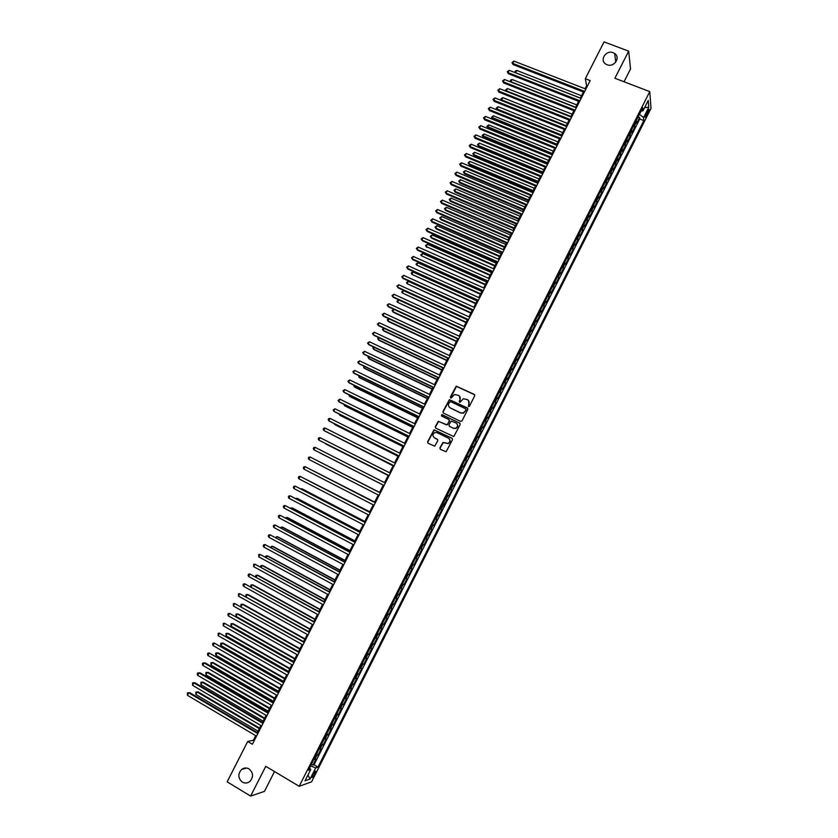 <?xml version="1.0" encoding="UTF-8"?>
<svg xmlns="http://www.w3.org/2000/svg" width="838" height="838" viewBox="0 0 838 838"><rect width="100%" height="100%" fill="white"/><g stroke="black" fill="none" stroke-linecap="round" stroke-linejoin="round"><path stroke-width="1.26" d="M468.463 406.503L469.479 406.137L474.696 395.819L474.235 394.384L456.249 386.161L450.362 396.992L451.242 398.029L454.458 394.509L458.417 395.347C460.177 396.416 460.67 397.935 459.905 399.904L459.224 401.234L460.125 402.261L463.278 398.773L467.311 399.59C469.081 400.658 469.573 402.188 468.809 404.157L468.463 406.503M249.043 768.896C246.498 767.524 244.036 767.702 241.658 769.431C237.709 773.945 237.94 778.177 242.329 782.116C244.916 783.52 247.419 783.321 249.829 781.519C253.673 776.973 253.411 772.762 249.043 768.896M613.175 52.7C606.063 49.652 599.222 60.221 605.801 64.107L607.058 64.736C614.013 67.763 620.927 57.518 614.642 53.485L613.175 52.7M314.858 774.019L315.758 771.369C315.35 770.792 314.355 771.913 312.794 774.731L311.893 777.392C312.312 777.957 313.297 776.836 314.858 774.019M439.919 447.901L440.379 449.346L446.12 451.734L452.499 439.688L452.038 438.243L434.021 429.831L427.6 441.836L428.061 443.281L434.744 446.151L437.792 440.704L437.342 439.259L434.461 437.855C432.345 436.011 432.46 434.252 434.807 432.576L437.101 432.649L448.403 438.169C450.509 439.96 450.425 441.72 448.152 443.438L442.977 442.443L439.919 447.901L440.317 449.315M624.027 81.768L630.532 68.925L628.657 51.139L614.893 78.259L649.754 91.625L299.197 786.306L265.751 766.309L250.635 796.1L227.15 781.823L247.702 741.473L252.395 744.259L590.193 80.595L585.312 78.709L586.621 85.686L585.06 88.755M628.657 51.139L604.062 41.9L585.312 78.709M460.575 421.367L462.021 420.865L467.834 409.373L467.374 407.938L449.378 399.653L442.935 411.636L443.386 413.071L460.575 421.367M460.177 424.52L453.787 436.556L435.729 428.155L435.278 426.72L438.368 421.273L446.151 424.688L447.597 424.175L449.252 420.917L448.791 419.492L441.553 415.983L441.668 414.601L459.706 423.075L460.177 424.52M311.443 764.214L312.951 765.104L316.02 759.019L314.847 759.375L316.9 755.31L315.957 755.258M316.555 754.074L318.073 754.965L321.132 748.889L319.969 749.214L322.022 745.16L321.09 745.087M321.656 743.955L323.175 744.846L326.233 738.781L325.092 739.074L327.134 735.01L326.212 734.926M326.757 733.847L328.276 734.737L331.335 728.672L330.203 728.934L332.246 724.88L331.335 724.786M331.848 723.76L333.367 724.64L336.426 718.585L335.315 718.815L337.358 714.772L336.447 714.657M336.939 713.683L338.458 714.552L341.506 708.508L340.417 708.707L342.449 704.664L341.548 704.538M342.019 703.616L343.538 704.475L346.586 698.442L345.507 698.609L347.54 694.576L346.649 694.44M347.089 693.56L348.608 694.419L351.656 688.396L350.588 688.532L352.62 684.499L351.74 684.342M352.159 683.515L353.678 684.374L356.716 678.351L355.668 678.455L357.7 674.433L356.82 674.265M357.218 673.49L358.737 674.339L361.775 668.326L360.749 668.399L362.77 664.387L361.901 664.199M362.267 663.476L363.797 664.325L366.824 658.322L365.808 658.364L367.84 654.342L366.971 654.153M367.316 653.472L368.846 654.321L371.873 648.319L370.878 648.329L372.9 644.317L372.041 644.108M372.355 643.479L373.884 644.328L376.911 638.336L375.927 638.315L377.948 634.314L377.1 634.083M377.393 633.507L378.923 634.345L381.939 628.364L380.976 628.311L382.987 624.31L382.149 624.069M382.421 623.545L383.951 624.373L386.967 618.402L386.014 618.318L388.025 614.327L387.198 614.076M387.439 613.594L388.968 614.422L391.985 608.451L391.053 608.336L393.064 604.355L392.236 604.083M392.456 603.653L393.986 604.481L396.992 598.521L396.081 598.374L398.081 594.393L397.264 594.111M397.463 593.723L398.993 594.551L401.999 588.59L401.098 588.423L403.109 584.442L402.292 584.149M402.46 583.814L404 584.631L406.996 578.681L406.116 578.482L408.116 574.512L407.31 574.198M407.457 573.915L408.996 574.721L411.992 568.793L411.123 568.552L413.124 564.582L412.327 564.267M412.453 564.026L413.982 564.833L416.978 558.904L416.119 558.642L418.12 554.672L417.334 554.347M417.429 554.148L418.969 554.955L421.954 549.037L421.116 548.733L423.117 544.784L422.331 544.428M422.404 544.291L423.944 545.088L426.93 539.169L426.113 538.844L428.103 534.895L427.328 534.539M427.38 534.445L428.92 535.231L431.895 529.333L431.088 528.967L433.078 525.028L432.314 524.651M432.345 524.609L433.875 525.395L436.849 519.497L436.064 519.11L438.054 515.161L437.3 514.783M438.054 515.161L438.84 515.569L441.804 509.672L440.264 508.896L441.804 509.672M441.039 509.253L446.759 499.867L445.219 499.092M445.25 499.008L446.005 499.417L447.984 495.488L448.739 495.949L451.703 490.073L450.153 489.298M450.216 489.172L450.959 489.591L452.939 485.663L453.672 486.155L456.637 480.289L455.086 479.514M455.181 479.346L455.914 479.776L457.883 475.858L458.606 476.372L461.56 470.516L460.02 469.751M460.125 469.531L460.858 469.982L462.827 466.064L463.529 466.609L466.483 460.753L464.943 459.999M465.08 459.727L465.792 460.188L467.761 456.281L468.452 456.857L471.406 451.012L469.856 450.257M470.013 449.943L470.726 450.415L472.695 446.507L473.365 447.115L476.309 441.28L474.769 440.526M474.947 440.16L475.649 440.652L477.618 436.745L478.278 437.384L481.211 431.56L479.671 430.805M479.87 430.397L480.572 430.9L482.531 427.003L483.18 427.673L486.113 421.849L484.563 421.105M484.793 420.645L485.485 421.158L487.444 417.272L488.072 417.963L491.005 412.149L489.455 411.416M489.706 410.913L490.387 411.437L492.346 407.551L492.964 408.274L495.887 402.47L494.336 401.727M494.619 401.182L495.289 401.727L497.248 397.841L497.845 398.595L500.768 392.792L499.218 392.058M499.521 391.472L500.181 392.016L502.14 388.141L502.716 388.926L505.639 383.134L504.088 382.411M504.413 381.772L505.073 382.338L507.021 378.462L507.587 379.279L510.51 373.486L508.959 372.763M509.305 372.082L509.954 372.659L511.903 368.793L512.458 369.631L515.37 363.849L513.82 363.137M514.186 362.404L514.825 362.99L516.774 359.125L517.308 360.005L520.22 354.233L518.67 353.51M519.057 352.735L519.696 353.343L521.645 349.477L522.168 350.378L525.07 344.617L523.52 343.905M523.928 343.088L524.567 343.695L526.505 339.851L527.008 340.773L529.909 335.022L528.359 334.31M528.799 333.44L529.417 334.069L531.365 330.224L531.847 331.178L534.749 325.427L533.188 324.725M533.659 323.814L534.267 324.453L536.215 320.619L536.687 321.603L539.578 315.853L538.017 315.161M538.509 314.198L539.117 314.858L541.055 311.013L541.505 312.029L544.407 306.289L542.846 305.598M543.349 304.592L543.956 305.262L545.894 301.429L546.334 302.476L549.225 296.746L547.664 296.055M548.188 295.007L548.785 295.678L550.723 291.854L551.142 292.923L554.033 287.204L552.472 286.523M553.028 285.423L553.614 286.114L555.542 282.291L555.961 283.391L558.841 277.682L557.28 277.001M557.857 275.859L558.433 276.561L560.36 272.738L560.758 273.869L563.639 268.16L562.078 267.49M562.675 266.295L563.251 267.018L565.179 263.205L565.556 264.358L568.436 258.659L566.865 257.989M567.494 256.753L568.059 257.486L569.976 253.684L570.343 254.867L573.223 249.169L571.652 248.498M572.302 247.231L572.857 247.964L574.784 244.162L575.13 245.377L578 239.689L576.439 239.029M577.099 237.709L577.654 238.463L579.571 234.661L579.917 235.907L582.777 230.23L581.216 229.56M581.897 228.198L582.452 228.963L584.358 225.171L584.683 226.438L587.543 220.771L585.982 220.111M586.694 218.708L587.229 219.483L589.145 215.691L589.449 216.99L592.309 211.323L590.748 210.673M591.471 209.217L592.005 210.013L593.922 206.232L594.215 207.552L597.065 201.895L595.504 201.246M596.258 199.748L596.782 200.554L598.688 196.773L598.971 198.124L601.82 192.478L600.249 191.829M601.024 190.289L601.548 191.106L603.454 187.335L603.716 188.707L606.565 183.072L604.994 182.422M605.79 180.84L606.303 181.668L608.21 177.897L608.461 179.311L611.3 173.676L609.739 173.037M610.556 171.402L611.059 172.251L612.966 168.48L613.196 169.915L616.035 164.29L614.464 163.651M615.312 161.985L615.815 162.834L617.711 159.073L617.931 160.54L620.769 154.915L619.198 154.286M620.057 152.568L620.549 153.438L622.445 149.677L622.655 151.165L625.494 145.55L623.912 144.932M624.802 143.172L625.295 144.052L627.18 140.292L627.379 141.811L630.207 136.206L628.636 135.578M629.537 133.787L630.019 134.667L631.915 130.927L632.093 132.467L634.911 126.863L634.272 124.401M633.339 126.245L634.911 126.863M647.481 110.909L645.113 117.257L647.701 113.622L649.041 109.328L647.481 110.909M649.754 91.625L651.021 108.364L311.589 781.833L299.197 786.306M312.951 765.104L314.041 764.759L317.99 767.084L643.856 120.588L643.584 117.561L639.394 114.24M317.99 767.084L315.737 767.828L310.081 779.036L305.011 780.817L310.751 769.452L308.405 770.216L642.694 107.714L642.976 110.857L648.235 100.445L648.769 107.274L643.584 117.561M314.041 764.759L639.761 118.986L639.624 117.54L636.796 123.134L636.168 120.662M630.019 134.667L630.207 136.206M625.295 144.052L625.494 145.55M620.549 153.438L620.769 154.915M615.815 162.834L616.035 164.29M611.059 172.251L611.3 173.676M606.303 181.668L606.565 183.072M601.548 191.106L601.82 192.478M596.782 200.554L597.065 201.895M592.005 210.013L592.309 211.323M587.229 219.483L587.543 220.771M582.452 228.963L582.777 230.23M577.654 238.463L578 239.689M572.857 247.964L573.223 249.169M568.059 257.486L568.436 258.659M563.251 267.018L563.639 268.16M558.433 276.561L558.841 277.682M553.614 286.114L554.033 287.204M548.785 295.678L549.225 296.746M543.956 305.262L544.407 306.289M539.117 314.858L539.578 315.853M534.267 324.453L534.749 325.427M529.417 334.069L529.909 335.022M524.567 343.695L525.07 344.617M519.696 353.343L520.22 354.233M514.825 362.99L515.37 363.849M509.954 372.659L510.51 373.486M505.073 382.338L505.639 383.134M500.181 392.016L500.768 392.792M495.289 401.727L495.887 402.47M490.387 411.437L491.005 412.149M485.485 421.158L486.113 421.849M480.572 430.9L481.211 431.56M475.649 440.652L476.309 441.28M470.726 450.415L471.406 451.012M465.792 460.188L466.483 460.753M460.858 469.982L461.56 470.516M455.914 479.776L456.637 480.289M450.959 489.591L451.703 490.073M446.005 499.417L446.759 499.867M433.875 525.395L433.078 525.028M428.92 535.231L428.103 534.895M423.944 545.088L423.117 544.784M418.969 554.955L418.12 554.672M413.982 564.833L413.124 564.582M408.996 574.721L408.116 574.512M404 584.631L403.109 584.442M398.993 594.551L398.081 594.393M393.986 604.481L393.064 604.355M388.968 614.422L388.025 614.327M383.951 624.373L382.987 624.31M378.923 634.345L377.948 634.314M373.884 644.328L372.9 644.317M368.846 654.321L367.84 654.342M363.797 664.325L362.77 664.387M358.737 674.339L357.7 674.433M353.678 684.374L352.62 684.499M348.608 694.419L347.54 694.576M343.538 704.475L342.449 704.664M338.458 714.552L337.358 714.772M333.367 724.64L332.246 724.88M328.276 734.737L327.134 735.01M323.175 744.846L322.022 745.16M318.073 754.965L316.9 755.31M309.557 768.163L310.563 765.963M639.488 114.282L641.154 110.972M250.635 796.1L264.473 791.355L274.508 771.547M255.726 735.68L253.411 740.226L247.702 741.473M583.416 91.981L580.284 98.119M578.66 101.325L575.517 107.505M573.894 110.689L570.73 116.891M569.117 120.064L565.943 126.287M564.341 129.44L561.156 135.704M559.564 138.836L556.359 145.131M554.766 148.242L551.551 154.569M549.979 157.659L546.743 164.018M545.171 167.097L541.924 173.476M540.374 176.535L537.106 182.946M535.555 185.994L532.277 192.426M530.737 195.453L527.448 201.927M525.908 204.933L522.608 211.438M521.079 214.423L517.758 220.949M516.239 223.924L512.908 230.481M511.4 233.446L508.048 240.035M506.55 242.968L503.177 249.588M501.69 252.51L498.306 259.152M496.829 262.053L493.435 268.736M491.969 271.617L488.554 278.331M487.088 281.191L483.662 287.937M482.206 290.776L478.76 297.553M477.325 300.381L473.858 307.179M472.433 309.987L468.955 316.816M467.531 319.613L464.043 326.474M462.628 329.25L459.119 336.143M457.716 338.898L454.196 345.822M452.803 348.556L449.262 355.511M447.88 358.224L444.318 365.211M442.946 367.913L439.374 374.932M438.012 377.603L434.419 384.652M433.068 387.313L429.465 394.394M428.113 397.034L424.499 404.146M423.159 406.776L419.524 413.909M418.204 416.517L414.548 423.693M413.228 426.28L409.562 433.487M408.263 436.053L404.576 443.281M403.277 445.837L399.579 453.096M398.291 455.631L394.572 462.932M393.294 465.436L389.565 472.768M388.298 475.261L384.548 482.625M383.291 485.097L379.53 492.472M378.273 494.954L374.513 502.329M373.235 504.843L369.495 512.196M368.207 514.731L364.457 522.084M363.158 524.64L359.429 531.973M358.109 534.56L354.38 541.882M353.049 544.49L349.331 551.802M347.99 554.442L344.271 561.732M342.92 564.393L339.212 571.684M337.84 574.365L334.142 581.635M332.759 584.348L329.072 591.607M327.668 594.351L323.981 601.59M322.578 604.355L318.89 611.593M317.476 614.38L313.8 621.597M312.365 624.415L308.698 631.622M307.253 634.471L303.586 641.657M302.13 644.527L298.475 651.702M296.998 654.604L293.352 661.769M291.865 664.691L288.22 671.846M286.722 674.8L283.087 681.933M281.568 684.908L277.944 692.031M276.414 695.037L272.8 702.139M271.25 705.177L267.636 712.269M266.086 715.338L262.483 722.408M260.901 725.499L257.308 732.569M587.448 86.01L586.621 85.686M254.197 740.698L253.411 740.226M638.043 116.922L639.624 117.54M639.761 118.986L643.856 120.588M641.049 110.983L642.976 110.857M631.915 130.927L631.433 130.026M627.18 140.292L626.698 139.412M622.445 149.677L621.953 148.808M617.711 159.073L617.208 158.214M612.966 168.48L612.463 167.631M608.21 177.897L607.697 177.069M603.454 187.335L602.931 186.507M598.688 196.773L598.164 195.966M593.922 206.232L593.388 205.436M589.145 215.691L588.601 214.905M584.358 225.171L583.814 224.395M579.571 234.661L579.027 233.907M574.784 244.162L574.219 243.418M569.976 253.684L569.411 252.94M565.179 263.205L564.603 262.483M560.36 272.738L559.784 272.036M555.542 282.291L554.955 281.599M550.723 291.854L550.126 291.174M545.894 301.429L545.287 300.758M541.055 311.013L540.447 310.353M536.215 320.619L535.597 319.969M531.365 330.224L530.737 329.585M526.505 339.851L525.876 339.222M521.645 349.477L521.006 348.87M516.774 359.125L516.135 358.528M511.903 368.793L511.253 368.207M507.021 378.462L506.372 377.886M502.14 388.141L501.48 387.585M497.248 397.841L496.578 397.296M492.346 407.551L491.676 407.017M487.444 417.272L486.763 416.748M482.531 427.003L481.84 426.5M477.618 436.745L476.916 436.252M472.695 446.507L471.993 446.026M467.761 456.281L467.049 455.809M462.827 466.064L462.105 465.603M457.883 475.858L457.16 475.418M452.939 485.663L452.206 485.233M447.984 495.488L447.241 495.069M443.019 505.324L442.275 504.916M435.31 518.722L436.064 519.11M430.323 528.6L431.088 528.967M425.337 538.488L426.113 538.844M420.341 548.398L421.116 548.733M415.334 558.307L416.119 558.642M410.327 568.237L411.123 568.552M405.309 578.178L406.116 578.482M400.281 588.129L401.098 588.423M395.253 598.102L396.081 598.374M390.225 608.074L391.053 608.336M385.176 618.067L386.014 618.318M380.127 628.071L380.976 628.311M375.078 638.095L375.927 638.315M370.019 648.12L370.878 648.329M364.949 658.165L365.808 658.364M359.869 668.221L360.749 668.399M354.788 678.298L355.668 678.455M349.708 688.375L350.588 688.532M344.607 698.473L345.507 698.609M339.505 708.581L340.417 708.707M334.404 718.711L335.315 718.815M329.282 728.84L330.203 728.934M324.17 738.99L325.092 739.074M319.037 749.151L319.969 749.214M310.751 769.452L309.484 768.09M313.904 759.333L314.847 759.375M310.647 766.016L315.737 767.828M644.632 107.578L648.769 107.274M310.081 779.036L307.965 774.961M468.348 406.43L468.997 404.366L468.421 400.449M459.496 396.175L460.104 400.114L459.454 402.177M474.654 394.761L456.448 386.381L450.593 397.945M467.761 408.274L449.577 399.862L443.145 411.835L443.25 412.987M465.949 409.803L465.624 408.797L450.53 401.559L448.812 403.319C448.037 405.288 448.529 406.807 450.278 407.886L460.596 412.851L463.299 412.956L466.148 410.002L465.918 409.059M449.514 407.373L450.278 407.886M466.148 410.002L463.498 413.155L460.795 413.05L450.488 408.085M449.137 419.765L449.461 421.116L447.22 424.908L438.588 421.472L435.488 426.909L435.634 428.103M460.072 423.358L442.454 414.82L441.5 415.952M453.389 428.208L455.725 428.27C458.051 426.563 458.156 424.814 456.029 422.991L451.179 421.032L448.938 424.824L449.398 426.259L453.588 428.386L455.924 428.448C458.019 427.097 458.313 425.474 456.815 423.567M453.588 428.386L449.608 426.448M449.074 438.641C450.697 440.505 450.456 442.171 448.361 443.606L443.197 442.621L440.139 448.068M437.635 439.479L434.681 438.023M452.352 438.484L434.241 430.009L427.83 442.014L428.009 443.25M581.499 95.742L516.763 70.444L515.6 72.707L580.325 98.046M515.171 72.634L515.318 71L516.763 70.444M514.857 71.911L515.632 72.812M584.683 91.415L512.741 63.405L513.924 61.111L585.877 89.079M584.243 92.306L513.097 64.578L511.987 62.599L513.924 61.111M513.097 64.578L511.987 62.599M576.816 104.949L512.112 79.495L510.95 81.757L575.643 107.254M510.709 81.956L510.667 80.039L512.112 79.495M510.206 80.951L511.054 82.093M572.124 114.167L507.451 88.556L506.288 90.818L570.95 116.472M506.246 91.3L505.544 90.001L507.451 88.556M505.544 90.001L506.477 91.394M567.42 123.396L502.79 97.627L501.616 99.89L566.247 125.7M501.784 100.654L500.883 99.062L502.79 97.627M500.883 99.062L501.899 100.696M562.717 132.634L498.118 106.698L496.944 108.971L561.544 134.949M497.322 110.019L496.222 108.133L498.118 106.698M496.222 108.133L497.332 110.029M579.917 100.79L508.006 72.592L509.19 70.298L581.111 98.444M579.477 101.649L508.383 73.754L507.252 71.775L509.19 70.298M508.383 73.754L507.252 71.775M575.14 110.176L503.271 81.799L504.455 79.495L576.335 107.83M574.711 111.014L503.648 82.941L502.528 80.972L504.455 79.495M503.648 82.941L502.528 80.972M570.364 119.562L498.526 91.007L499.71 88.702L571.558 117.215M569.945 120.389L498.914 92.138L497.782 90.169L499.71 88.702M498.914 92.138L497.782 90.169M565.577 128.968L493.781 100.235L494.965 97.931L566.771 126.622M565.168 129.775L494.179 101.346L493.037 99.387L494.965 97.931M494.179 101.346L493.037 99.387M558.014 141.884L493.446 115.791L492.273 118.064L492.671 119.122L556.442 144.953M492.671 119.122L491.55 117.215L556.83 144.199M491.55 117.215L493.446 115.791M560.779 138.385L489.025 109.474L490.209 107.159L561.973 136.039M560.381 139.171L489.434 110.564L488.292 108.615L490.209 107.159M489.434 110.564L488.292 108.615M553.29 151.144L488.764 124.893L487.59 127.177L487.999 128.214L551.739 154.202M487.999 128.214L486.868 126.318L552.116 153.469M486.868 126.318L488.764 124.893M555.982 147.823L484.259 118.724L485.453 116.409L557.176 145.456M555.594 148.577L484.689 119.792L483.536 117.854L485.453 116.409M484.689 119.792L483.536 117.854M548.576 160.425L484.071 134.007L482.908 136.29L483.317 137.306L547.025 163.452M483.317 137.306L482.185 135.421L547.392 162.74M482.185 135.421L484.071 134.007M551.174 157.261L479.493 127.984L480.687 125.658L552.378 154.904M550.796 158.005L479.923 129.031L478.77 127.104L480.687 125.658M479.923 129.031L478.77 127.104M543.841 169.705L479.388 143.13L478.205 145.414L478.634 146.42L542.312 172.722M478.634 146.42L477.492 144.534L478.205 145.414L542.668 172.031M477.492 144.534L479.388 143.13M546.366 166.71L474.727 137.254L475.921 134.928L547.57 164.353M545.999 167.432L475.167 138.28L474.004 136.364L475.921 134.928M475.167 138.28L474.004 136.364M539.117 179.007L474.685 152.265L473.512 154.548L473.952 155.533L537.587 182.003M473.952 155.533L472.8 153.668L473.512 154.548L537.933 181.333M472.8 153.668L474.685 152.265M541.547 176.179L469.94 146.535L471.145 144.209L542.752 173.812M541.191 176.881L470.401 147.551L469.228 145.634L471.145 144.209M470.401 147.551L469.228 145.634M534.372 188.309L469.982 161.409L468.809 163.703L469.249 164.667L532.853 191.294M469.249 164.667L468.096 162.802L468.809 163.703L533.188 190.645M468.096 162.802L469.982 161.409M536.718 185.659L465.163 155.826L466.357 153.501L537.923 183.292M536.372 186.329L465.624 156.821L464.451 154.925L466.357 153.501M465.624 156.821L464.451 154.925M529.626 197.632L465.268 170.575L464.095 172.858L464.556 173.812L528.118 200.596M464.556 173.812L463.393 171.958L464.095 172.858L528.443 199.968M463.393 171.958L465.268 170.575M531.889 195.149L460.366 165.128L461.57 162.802L533.094 192.771M531.554 195.799L460.848 166.113L459.664 164.217L461.57 162.802M460.848 166.113L459.664 164.217M524.881 206.965L460.554 179.741L459.381 182.035L459.842 182.967L523.383 209.909M459.842 182.967L458.679 181.123L459.381 182.035L523.687 209.301M458.679 181.123L460.554 179.741M527.05 204.65L455.579 174.451L456.773 172.115L528.265 202.272M526.735 205.279L456.061 175.404L454.866 173.529L456.773 172.115M456.061 175.404L454.866 173.529M522.21 214.161L450.771 183.773L451.975 181.437L523.425 211.784M521.896 214.779L451.263 184.716L450.069 182.841L451.975 181.437M451.263 184.716L450.069 182.841M517.36 223.683L445.963 193.117L447.167 190.781L518.575 221.305M517.056 224.28L446.465 194.039L445.271 192.174L447.167 190.781M446.465 194.039L445.271 192.174M520.126 216.309L455.841 188.917L454.657 191.211L455.128 192.132L518.628 219.242M455.128 192.132L453.966 190.289L454.657 191.211L518.932 218.645M453.966 190.289L455.841 188.917M515.36 225.663L451.106 198.114L449.922 200.408L450.415 201.309L513.883 228.575M450.415 201.309L449.241 199.475L449.922 200.408L514.165 227.999M449.241 199.475L451.106 198.114M510.593 235.028L446.382 207.311L445.198 209.615L445.69 210.495L509.116 237.929M445.69 210.495L444.507 208.672L445.198 209.615L509.399 237.374M444.507 208.672L446.382 207.311M512.51 233.226L441.155 202.471L442.359 200.125L513.725 230.838M512.217 233.792L441.668 203.372L440.453 201.518L442.359 200.125M441.668 203.372L440.453 201.518M505.817 244.403L441.636 216.529L440.453 218.833L440.956 219.692L504.35 247.283M440.956 219.692L439.772 217.88L440.453 218.833L504.623 246.749M439.772 217.88L441.636 216.529M507.65 242.769L436.326 211.825L437.541 209.49L508.865 240.38M507.367 243.324L436.849 212.716L435.645 210.872L437.541 209.49M436.849 212.716L435.645 210.872M501.04 253.799L436.891 225.747L435.708 228.062L436.221 228.9L499.584 256.658M436.221 228.9L435.027 227.098L435.708 228.062L499.846 256.145M435.027 227.098L436.891 225.747M502.779 252.332L431.507 221.201L432.712 218.865L503.994 249.944M502.507 252.867L432.041 222.07L430.816 220.237L432.712 218.865M432.041 222.07L430.816 220.237M496.253 263.195L432.146 234.986L430.962 237.301L431.486 238.118L494.808 266.044M431.486 238.118L430.282 236.326L430.962 237.301L495.059 265.552M430.282 236.326L432.146 234.986M497.908 261.906L426.668 230.597L427.883 228.24L499.123 259.518M497.646 262.42L427.212 231.445L425.987 229.612L427.883 228.24M427.212 231.445L425.987 229.612M491.456 272.612L427.39 244.235L426.196 246.55L490.021 275.44M426.741 247.346L425.526 245.565L426.196 246.55L490.261 274.969M425.526 245.565L427.39 244.235M493.027 271.491L421.839 239.993L423.043 237.636L494.252 269.092M492.786 271.983L422.383 240.82L421.158 238.998L423.043 237.636M422.383 240.82L421.158 238.998M486.658 282.039L422.624 253.495L421.441 255.81L485.233 284.847M422.624 253.495L420.77 254.815L421.441 255.81L485.464 284.396M488.145 281.086L416.989 249.399L418.204 247.042L489.361 278.687M487.905 281.558L417.554 250.216L416.318 248.404L418.204 247.042M481.86 291.477L417.858 262.765L416.664 265.08L480.436 294.264M417.858 262.765L416.004 264.085L416.664 265.08L480.656 293.834M483.254 290.702L412.139 258.816L413.354 256.47L484.479 288.293M483.023 291.142L412.715 259.612L411.468 257.811L413.354 256.47M477.052 300.926L413.092 272.046L411.898 274.361L475.638 303.691M413.092 272.046L411.709 272.434L411.238 273.356L411.898 274.361L475.848 303.283M478.351 300.318L407.278 268.254L408.494 265.897L479.577 297.919M478.142 300.748L407.865 269.029L406.619 267.238L408.494 265.897M472.234 310.385L408.305 281.338L407.111 283.663L470.83 313.14M408.305 281.338L406.461 282.647L407.111 283.663L471.029 312.752M467.415 319.854L403.528 290.639L402.324 292.965L466.022 322.588M403.528 290.639L401.674 291.938L402.324 292.965L466.2 322.221M462.586 329.334L398.731 299.952L397.537 302.288L461.204 332.058M398.731 299.952L396.887 301.251L397.537 302.288L461.371 331.712M473.449 309.955L402.418 277.703L403.633 275.335L474.675 307.546M473.25 310.364L403.015 278.457L401.758 276.676L403.633 275.335M468.536 319.603L397.558 287.162L398.773 284.794L469.772 317.193M468.348 319.98L398.155 287.895L396.898 286.125L398.773 284.794M463.624 329.261L392.676 296.621L393.902 294.253L464.849 326.851M463.445 329.617L393.294 297.343L392.027 295.584L393.902 294.253M393.902 309.348L392.739 311.621L393.347 312.291L456.375 341.537M393.829 309.306L392.1 310.573L392.739 311.621L456.542 341.213M458.7 338.94L387.795 306.111L389.021 303.733L459.936 336.52M458.533 339.275L388.423 306.802L387.156 305.053L389.021 303.733M389.031 318.828L387.931 320.954L388.549 321.614L451.546 351.028M388.769 318.712L387.292 319.906L387.931 320.954L451.692 350.724M453.767 348.618L382.914 315.601L384.129 313.223L455.003 346.199M453.609 348.933L383.553 316.282L382.275 314.533L384.129 313.223M384.139 328.328L383.123 330.308L383.752 330.947L446.706 360.529M383.71 328.129L382.495 329.25L383.123 330.308L446.853 360.246M448.833 358.318L378.022 325.102L379.247 322.724L450.069 355.888M448.686 358.612L378.671 325.762L377.383 324.023L379.247 322.724M379.247 337.84L378.305 339.673L378.944 340.291L441.867 370.04M378.629 337.546L377.676 338.604L378.305 339.673L441.993 369.778M443.899 368.018L373.12 334.624L374.345 332.236L445.135 365.598M443.752 368.291L373.779 335.263L372.491 333.534L374.345 332.236M374.356 347.372L373.486 349.048L374.136 349.656L437.017 379.562M373.539 346.984L372.858 347.969L373.486 349.048L437.132 379.321M369.443 356.904L368.657 358.434L369.317 359.02L432.157 389.104M368.5 356.454L368.039 357.344L368.657 358.434L432.272 388.884M364.54 366.447L363.828 367.84L364.488 368.406L427.296 398.647M363.587 365.997L363.828 367.84L427.401 398.448M438.944 377.739L368.217 344.146L369.443 341.768L440.18 375.309M438.819 377.99L368.888 344.774L367.589 343.056L369.443 341.768M433.99 387.481L363.304 353.688L364.53 351.3L435.236 385.04M433.875 387.701L363.985 354.285L362.676 352.578L364.53 351.3M429.035 397.222L358.392 363.242L359.617 360.853L430.271 394.782M428.93 397.432L359.073 363.828L357.763 362.121L359.617 360.853M359.617 376.011L358.989 377.247L359.659 377.791L422.425 408.211M358.674 375.55L358.989 377.247L422.52 408.033M424.059 406.985L353.458 372.805L354.694 370.417L425.306 404.545M423.976 407.163L354.16 373.371L352.85 371.674L354.694 370.417M354.694 385.585L354.139 386.674L354.83 387.198L417.554 417.785M353.751 385.124L354.139 386.674L417.638 417.628M419.094 416.748L348.535 382.379L349.771 379.981L420.33 414.307M419.01 416.915L349.247 382.924L347.927 381.248L349.771 379.981M349.771 395.169L349.289 396.102L349.98 396.615L412.673 427.37M348.828 394.698L349.289 396.102L412.746 427.233M414.108 426.532L343.601 391.964L344.837 389.576L415.355 424.091M414.045 426.678L344.324 392.498L342.993 390.822L344.837 389.576M344.837 404.764L344.428 405.55L345.141 406.042L407.792 436.965M343.894 404.293L344.428 405.55L407.855 436.849M409.122 436.326L338.657 401.57L339.893 399.171L410.369 433.875M409.07 436.451L339.39 402.072L338.049 400.417L339.893 399.171M339.893 414.37L340.28 415.48L402.9 446.57M339.013 413.93L339.568 415.009L402.942 446.486M404.136 446.141L333.702 411.186L334.949 408.776L405.383 443.69M404.084 446.235L334.446 411.668L333.105 410.012L334.949 408.776M334.949 423.986L335.42 424.929L397.998 456.197M334.278 423.651L334.697 424.478L398.04 456.123M399.139 455.956L328.747 420.802L329.994 418.403L400.386 453.505M399.098 456.029L329.502 421.273L328.161 419.629L328.653 418.665L329.994 418.403M329.994 433.623L393.095 465.834M329.533 433.393L393.127 465.781M394.132 465.792L323.793 430.439L325.029 428.029L395.379 463.33M394.101 465.844L324.557 430.889L323.206 429.255L323.698 428.291L325.029 428.029M325.689 443.868L388.193 475.471L325.689 443.868M389.115 475.638L318.828 440.097L320.064 437.677L390.372 473.177M389.104 475.67L318.828 440.097L318.241 438.892L318.733 437.928L320.064 437.677M320.807 453.348L383.27 485.129L320.807 453.348M315.098 447.335L313.768 447.576L313.276 448.55L313.852 449.755L384.097 485.506L313.852 449.755L315.098 447.335L385.354 483.034M316.23 460.114L379.572 492.398L316.335 460.177M308.876 459.423L308.3 458.208L308.793 457.244L310.112 457.003L380.326 492.901L310.112 457.003L308.876 459.423L379.08 495.373M374.649 502.067L311.359 469.846M374.638 502.098L311.055 469.689M375.319 502.748L305.137 466.693L375.298 502.779M303.89 469.112L303.314 467.887L303.817 466.913L305.137 466.693L303.89 469.112L374.041 505.251M369.715 511.756L306.373 479.535M369.694 511.809L305.86 479.273M370.291 512.615L300.14 476.382L370.27 512.678M298.894 478.812L298.328 477.576L298.831 476.602L300.14 476.382L298.894 478.812L369.003 515.15M364.781 521.456L302.466 489.025L301.387 489.245M364.74 521.529L301.67 488.701L300.653 488.858M365.263 522.503L295.144 486.092L365.221 522.577M293.897 488.523L293.331 487.276L293.834 486.302L295.144 486.092L293.897 488.523L363.964 525.059M359.837 531.177L297.563 498.568L296.746 498.264L296.39 498.956M359.785 531.271L296.746 498.264L295.458 498.463M360.225 532.392L290.137 495.813L360.172 532.497M288.89 498.243L288.335 496.986L288.838 496.012L290.137 495.813L288.89 498.243L358.915 534.979M354.883 540.898L292.651 508.121L291.823 507.838L291.394 508.687M354.82 541.023L291.823 507.838L290.451 508.184M355.186 542.301L285.13 505.544L355.123 542.427M283.883 507.975L283.328 506.707L283.831 505.733L285.13 505.544L283.883 507.975L353.856 544.92M349.928 550.639L287.727 517.685L286.9 517.423L286.387 518.418M349.855 550.786L286.9 517.423L285.444 517.926M350.137 552.232L280.112 515.286L350.054 552.378M278.865 517.727L278.31 516.449L278.813 515.475L280.112 515.286L278.865 517.727L348.786 554.861M344.963 560.392L282.804 527.259L281.966 527.018L281.369 528.17M344.879 560.559L281.966 527.018L280.426 527.678M345.078 562.162L275.094 525.038L344.984 562.329M273.837 527.479L273.293 526.191L273.796 525.216L275.094 525.038L273.837 527.479L343.716 564.822M339.987 570.154L277.87 536.854L277.022 536.624L276.341 537.933M339.893 570.343L277.022 536.624L275.409 537.43M340.008 572.113L270.066 534.812L339.914 572.302M268.809 537.252L268.265 535.953L268.768 534.979L270.066 534.812L268.809 537.252L338.646 574.795M335.011 579.938L272.937 546.449L272.067 546.25L271.313 547.717M334.907 580.147L272.067 546.25L270.381 547.214M334.938 582.075L265.028 544.595L334.833 582.284M263.771 547.036L263.237 545.727L263.74 544.752L265.028 544.595L263.771 547.036L333.566 584.788M330.025 589.722L267.992 556.065L267.123 555.877L266.285 557.5M329.91 589.952L267.123 555.877L265.845 556.023L265.353 556.987M329.868 592.047L259.99 554.389L329.743 592.288M258.722 556.83L258.701 554.536L259.99 554.389L258.722 556.83L328.475 594.781M325.039 599.526L263.048 565.692L262.158 565.524L261.247 567.305M324.903 599.778L262.158 565.524L260.89 565.66L260.503 566.897M320.043 609.341L258.083 575.329L257.193 575.182L256.198 577.12M319.896 609.614L257.193 575.182L255.925 575.308L255.642 576.816M315.036 619.167L253.128 584.976L252.217 584.851L251.138 586.946M314.889 619.471L252.217 584.851L250.96 584.976L250.772 586.736M310.029 629.003L248.163 594.634L247.241 594.53L246.079 596.782M309.861 629.328L247.241 594.53L245.984 594.645L245.89 596.677M305.011 638.86L243.188 604.313L242.255 604.229L241.019 606.639M304.833 639.205L242.255 604.229L240.998 604.334L240.998 606.628M299.994 648.727L238.202 613.992L237.269 613.929L236.012 616.359L298.548 651.566M299.805 649.094L237.269 613.929L236.012 614.024L236.012 616.359M324.788 602.03L254.941 564.194L324.652 602.292M253.673 566.645L253.652 564.33L254.941 564.194L253.673 566.645L323.374 604.795M319.697 612.033L249.881 574.009L319.55 612.316M248.624 576.471L248.1 575.119L248.603 574.145L249.881 574.009L248.624 576.471L318.272 614.82M314.596 622.037L244.822 583.845L314.439 622.351M243.554 586.296L243.041 584.945L243.554 583.96L244.822 583.845L243.554 586.296L313.161 624.865M309.494 632.062L239.762 593.681L309.327 632.397M238.495 596.143L238.484 593.796L239.762 593.681L238.495 596.143L308.049 634.911M304.383 642.107L234.682 603.538L304.204 642.463M233.414 606.01L233.414 603.643L234.682 603.538L233.414 606.01L302.927 644.977M299.271 652.153L229.602 613.406L299.072 652.53M228.334 615.878L227.831 614.495L228.345 613.51L229.602 613.406L228.334 615.878L297.794 655.054M294.966 658.605L233.215 623.692L232.262 623.65L231.016 626.08L293.499 661.465M294.767 658.993L232.262 623.65L231.016 623.734L231.016 626.08M294.148 662.219L224.521 623.294L293.939 662.617M223.243 625.766L223.254 623.378L224.521 623.294L223.243 625.766L292.661 665.142M289.927 668.494L228.229 633.402L227.266 633.381L226.009 635.812L288.461 671.385M289.718 668.902L227.266 633.381L226.019 633.455L226.009 635.812M289.016 672.296L219.42 633.182L288.796 672.725M218.152 635.654L218.163 633.266L219.42 633.182L218.152 635.654L287.518 675.25M284.889 678.392L223.222 643.123L222.248 643.123L221.002 645.553L283.401 681.315M284.669 678.832L222.248 643.123L221.012 643.186L220.509 644.16L221.002 645.553M283.883 682.383L214.329 643.092L283.653 682.834M213.051 645.564L212.559 644.15L213.072 643.165L214.329 643.092L213.051 645.564L282.364 685.369M279.84 688.312L218.226 652.854L217.241 652.875L215.984 655.316L278.342 691.256M279.609 688.763L217.241 652.875L216.005 652.938L215.502 653.912L215.984 655.316M278.74 692.492L209.217 653.012L278.499 692.963M207.939 655.494L207.457 654.059L207.971 653.074L209.217 653.012L207.939 655.494L277.21 695.498M274.791 698.232L213.208 662.607L212.213 662.638L210.956 665.089L273.272 701.207M274.539 698.714L212.213 662.638L210.977 662.69L210.956 665.089M273.586 702.6L205.132 662.9L204.105 662.942L273.335 703.103M202.827 665.424L202.346 663.989L202.859 662.994L204.105 662.942L202.827 665.424L272.046 705.638M269.731 708.173L208.191 672.359L207.185 672.422L205.928 674.862L268.202 711.169M269.469 708.676L207.185 672.422L205.959 672.464L208.191 672.359M205.928 674.862L205.959 672.464M268.432 712.729L200.031 672.83L198.983 672.883L268.17 713.253M197.705 675.376L197.234 673.93L197.747 672.935L198.983 672.883L197.705 675.376L266.872 715.799M197.747 672.935L200.031 672.83M264.661 718.124L203.163 682.132L202.147 682.216L200.89 684.656L263.122 721.151M264.389 718.658L202.147 682.216L200.921 682.247L203.163 682.132M200.89 684.656L200.921 682.247M263.268 722.88L194.908 682.76L193.861 682.844L262.996 723.424M192.572 685.337L192.625 682.876L193.861 682.844L192.572 685.337L261.697 725.97M192.625 682.876L194.908 682.76M259.581 728.096L198.135 691.916L197.108 692.01L195.851 694.472L258.031 731.145M259.309 728.641L197.108 692.01L195.883 692.041L198.135 691.916M195.851 694.472L195.883 692.041M258.104 733.03L189.786 692.712L188.728 692.817L257.811 733.606M187.44 695.31L187.492 692.837L188.728 692.817L187.44 695.31L256.512 736.152M187.492 692.837L189.786 692.712M634.743 125.302L636.629 121.562M646.381 113.109L647.701 113.622M645.511 115.215L646.674 115.665M246.676 768.037L241.658 769.431M615.773 62.138L614.642 53.485"/></g></svg>
